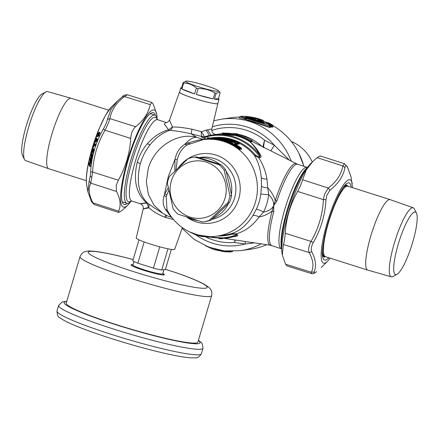 <?xml version="1.0" encoding="UTF-8"?>
<svg xmlns="http://www.w3.org/2000/svg" width="439" height="439" viewBox="0 0 439 439"><rect width="100%" height="100%" fill="white"/><g stroke="black" fill="none" stroke-linecap="round" stroke-linejoin="round"><path stroke-width="0.66" d="M312.239 162.073A39.867 38.862 -98.1 0 0 291.293 141.457M303.854 166.282A66.432 64.752 -98.1 0 0 272.784 125.581M267.274 122.75A66.432 64.752 -98.1 0 0 263.405 121.148M239.787 117.037A66.432 64.752 -98.1 0 0 231.973 117.663L221.552 119.156L213.733 120.78M182.119 228.34L194.17 239.381L208.498 247.064L224.219 250.91L240.363 250.68L250.79 249.187A66.432 64.752 -98.1 0 0 266.786 244.693M272.443 126.514L273.003 126.992L272.795 126.597L271.615 126.761L271.165 126.437L270.907 126.734L271.823 127.156L271.719 125.516A0.444 0.434 -98.1 0 0 271.5 125.115L267.307 122.827L266.874 123.436M270.907 126.734L270.468 126.47M263.087 121.844L263.68 122.19L263.384 120.752A0.444 0.434 -98.1 0 0 263.104 120.324L263.384 120.752L263.104 120.324L258.812 118.793L247.179 116.527L242.86 116.319L239.979 116.73L253.319 120.533L269.414 125.845L270.161 125.57L270.676 127.321L270.117 126.844M270.676 127.321L269.59 127.48L247.387 120.072L243.634 117.773M289.57 160.367L274.359 145.26L270.797 150.873M272.795 126.597L272.487 125.236L271.247 125.411L271.165 126.437L270.457 126.02M270.44 125.702A0.444 0.434 -98.1 0 0 270.221 125.302L270.161 125.57L270.221 125.302A0.444 0.444 0 0 1 270.451 125.675L270.479 126.937L270.183 126.58L270.468 126.926L269.376 127.085L253.04 121.405L239.42 117.861M263.405 121.762L262.517 121.888M254.488 242.866L245.116 243.991L245.324 241.505M146.56 202.785C138.192 203.899 138.269 203.992 146.796 203.059C136.238 193.857 133.044 180.308 137.22 162.403C139.372 155.34 142.746 149.117 147.339 143.745C153.623 136.578 160.674 131.941 168.488 129.829L164.334 124.045L165.991 122.476L157.025 119.474M254.428 155.401L255.251 154.929L258.341 156.893L258.648 157.623C262.78 163.818 265.551 170.958 266.961 179.035L267.713 187.81C264.47 187.618 262.39 187.118 261.485 186.301L261.293 177.619C260.453 168.988 258.159 161.574 254.411 155.379L258.648 157.623L259.937 157.519C261.123 157.184 261.397 156.542 260.766 155.593C257.726 149.962 254.132 145.347 249.983 141.759L250.713 141.929A50.523 10.207 -72.4 0 1 251.004 141.813L250.773 141.287L251.997 141.111A0.444 0.434 -84.3 0 0 252.216 141.638A50.523 10.207 -72.4 0 1 252.458 141.676L252.096 141.457M281.833 248.897L270.402 245.225A42.764 8.637 -72.4 0 1 272.131 211.082L275.286 200.42C273.662 195.58 271.137 191.377 267.713 187.81L268.712 194.735A55.358 53.964 81.9 0 1 263.592 212.01L259.065 217.014C263.817 216.087 268.174 214.111 272.131 211.082A11.074 2.453 -165.1 0 1 273.777 211.571L273.645 205.754L276.927 200.947A42.627 8.61 -72.4 0 1 282.206 186.602A42.627 8.61 -72.4 0 1 297.604 164.301L252.343 141.572M296.287 163.763A42.764 8.637 -72.4 0 0 275.286 200.42A11.074 0.368 -162 0 0 276.927 200.947M272.767 125.367A0.444 0.434 -98.1 0 0 272.553 124.967L271.247 125.411L267.077 123.129M261.765 121.746L261.847 120.791L262.335 120.906A0.444 0.434 -98.1 0 0 262.056 120.473L259.114 119.392L258.9 119.946M263.104 120.324L261.847 120.791L258.434 119.589A0.444 0.434 -98.1 0 0 258.132 119.15L259.114 119.392M261.057 121.257L261.051 121.087A0.444 0.434 -98.1 0 0 260.777 120.659L261.051 121.087L257.227 119.282A0.444 0.434 -98.1 0 1 257.424 119.413M232.686 251.306L232.505 251.591L223.007 251.284L207.126 246.52M148.837 207.823C141.484 209.425 141.424 209.288 148.651 207.411L146.796 203.059L148.064 203.515C138.631 194.757 136.046 181.455 140.31 163.61C142.456 156.553 145.693 150.292 150.034 144.826C155.96 137.533 162.523 132.715 169.728 130.378L168.488 129.829L172.467 127.014L169.498 120.154C168.159 121.976 166.985 122.75 165.98 122.476L166.041 122.492M212.295 126.783A60.895 59.358 -98.1 0 1 274.359 145.26L264.624 140.26C263.515 143.805 262.983 146.182 263.027 147.389M211.664 130.476A57.575 56.121 -98.1 0 1 264.624 140.26C263.877 143.778 263.565 146.247 263.691 147.674M217.826 103.269A20.046 1.904 -163.5 0 1 217.881 103.489L211.763 129L207.581 129.785L201.496 131.684L191.969 129.225C184.007 127.634 177.504 126.898 172.467 127.014L172.467 127.014A4.428 3.391 98.1 0 1 169.728 130.378C175.309 130.745 182.448 131.881 191.152 133.78L191.969 129.225M217.881 103.489A20.046 1.904 -163.5 0 1 212.953 103.324A20.046 1.904 -163.5 0 1 191.475 97.54A20.046 1.904 -163.5 0 1 179.441 92.102A20.046 1.904 -163.5 0 1 179.606 91.949M260.766 155.593L259.696 155.219C256.908 149.639 253.577 145.1 249.687 141.61L250 141.215L250.482 141.402A0.444 0.428 -113.6 0 0 250.713 141.929M250.115 141.309L249.983 141.759L249.687 141.61L250 141.215M259.937 157.519L259.696 155.219A52.038 50.726 -98.1 0 0 212.048 135.053A52.038 50.726 -98.1 0 0 203.981 136.908L203.981 136.908A4.428 4.319 81.9 0 1 203.29 137.067L203.29 137.067A4.428 4.319 81.9 0 1 201.413 136.908L202.631 136.738L191.152 133.78L196.672 137.297C177.543 132.068 154.188 146.84 148.228 168.664L146.341 181.768L148.36 194.4L154.034 205.265L162.759 213.316L154.802 208.24M258.341 156.893L259.636 156.75A51.39 50.09 -98.1 0 0 206.423 136.825L203.981 136.908L212.048 135.053L221.141 133.752A52.038 50.726 -98.1 0 1 222.211 133.615M252.299 141.517L256.085 143.438M252.271 141.056L251.997 141.111A50.962 10.295 -72.4 0 1 252.244 141.149L252.458 141.676M272.432 126.509L272.882 126.827L272.778 125.34A0.444 0.444 0 0 0 272.564 124.967L268.355 122.673A0.444 0.434 -98.1 0 0 268.108 122.635L267.055 122.783A0.444 0.434 81.9 0 1 267.307 122.827L268.355 122.673A0.444 0.444 0 0 0 268.108 122.635M266.045 123.019L264.371 122.755L264.327 123.041L260.069 120.758A0.444 0.434 -98.1 0 1 260.272 120.928M260.645 121.394L260.667 121.104L260.645 121.394M265.332 123.107A0.444 0.434 -98.1 0 0 265.14 123.063L265.776 122.964A0.444 0.434 -98.1 0 1 266.029 123.008L266.029 123.008A0.444 0.444 0 0 0 265.776 122.964M270.221 125.302L266.029 123.008L270.232 125.302L269.2 125.444C267.049 125.669 248.474 117.745 242.328 117.131C235.447 116.192 247.102 115.292 258.812 118.793L258.818 119.095L258.812 118.793L263.115 120.324A0.444 0.444 0 0 1 263.395 120.725L263.554 122.069L263.076 121.844M257.83 119.874L257.836 119.573L257.83 119.874M259.065 217.014C252.644 225.8 244.978 231.413 236.067 233.861L231.216 233.674C239.409 231.298 246.586 225.339 252.749 215.79C254.115 215.066 256.217 215.472 259.065 217.014M226.464 238.125L236.939 236.039C237.927 235.776 237.993 235.271 237.126 234.519L236.067 233.861L235.436 234.217L231.77 234.239L231.265 233.663M235.43 240.04L234.344 242.476L245.116 243.991A60.895 59.358 -98.1 0 1 196.26 235.117M235.178 240.001L234.344 242.476A57.575 56.121 -98.1 0 1 205.792 236.967M157.557 119.798A42.627 8.61 -72.4 0 0 142.159 142.099A42.627 8.61 -72.4 0 0 131.738 201.046L140.233 203.745C142.543 204.678 143.531 206.423 143.185 208.986L136.238 237.954A20.046 1.904 16.5 0 0 148.366 243.404A20.046 1.904 16.5 0 0 169.756 249.16A20.046 1.904 16.5 0 0 174.678 249.341L182.361 227.66M232.055 251.723L229.696 252.002L222.227 251.443L205.523 245.84M154.61 208.119L148.064 203.515A4.428 3.254 -53 0 1 148.651 207.411C152.328 211.049 157.738 214.336 164.888 217.278L173.641 219.615M131.437 200.985L130.981 201.435A46.282 9.351 -72.4 0 1 126.871 203.334A46.282 9.351 -72.4 0 1 138.186 139.333A46.282 9.351 -72.4 0 1 154.907 115.122A46.282 9.351 -72.4 0 1 157.162 119.04L157.277 119.671M237.477 134.339L237.148 133.752L222.727 132.951L221.893 133.868L233.334 135.448A0.444 0.434 81.9 0 1 233.01 134.921A0.444 0.434 -98.1 0 0 232.67 134.394L234.031 134.202A52.921 51.588 81.9 0 1 250.312 140.815L250.482 141.402A50.962 10.295 -72.4 0 1 250.773 141.287L249.994 141.21L250.312 140.815L252.074 140.562L252.244 141.149M219.017 99.236A19.931 1.893 -163.5 0 1 214.43 99.121L218.463 98.539A19.931 1.893 -163.5 0 1 219.017 99.236L217.766 103.461A19.931 1.893 -163.5 0 1 212.871 103.291A19.931 1.893 -163.5 0 1 191.563 97.557A19.931 1.893 -163.5 0 1 179.551 92.141L180.802 87.915A19.931 1.893 -163.5 0 1 181.647 87.635M209.606 138.148L206.423 136.825L203.707 138.115L201.413 136.908M206.621 139.322L207.192 139.311L207.356 138.395L209.655 138.065A49.602 48.35 81.9 0 1 213.87 138.049L216.218 138.362L216.789 139.218M215.895 139.47L214.067 139.426L213.903 138.883L211.488 138.719L211.571 138.378L216.218 138.362M222.985 141.254L223.5 141.369L223.303 140.831L222.771 141.193A48.713 47.483 -98.1 0 0 221.069 140.721L219.412 139.975L217.667 139.981A48.713 47.483 -98.1 0 0 216.037 139.717L215.456 139.613A48.718 47.489 -98.1 0 0 213.151 139.377L213.08 138.861L211.455 138.834L211.346 139.289L214.067 139.426M216.037 139.717L216.186 139.267L215.664 139.558M225.443 140.403L225.959 141.056L225.443 140.82M224.104 141.468L223.885 141.495A48.718 47.489 -98.1 0 0 223.5 141.369L223.66 141.385A0.444 0.434 -98.1 0 1 223.369 140.837L223.303 140.831M231.787 144.19L233.125 144.519M233.252 144.354L232.911 143.992M231.633 144.733L232.006 144.678L231.501 144.299L231.88 144.535L231.797 144.146L231.419 144.206A0.444 0.434 -98.1 0 0 231.633 144.733L231.485 143.97A0.335 0.324 -98.1 0 0 231.32 143.575A49.602 48.35 -98.1 0 0 224.861 140.848L230.497 142.417L230.206 142.648C231.123 142.697 230.459 142.346 228.214 141.599L227.83 141.567M239.897 149.035L239.913 149.562L237.016 148.141L233.175 145.545L232.851 144.815M241.434 149.348L241.132 148.481L241.285 148.87L241.406 148.475L241.324 149.156L240.956 148.816L241.434 149.348L240.254 148.925A48.718 47.489 -98.1 0 0 239.99 148.722M229.427 141.369L230.7 141.21L230.475 140.656L229.251 140.826A0.444 0.434 -98.1 0 0 229.526 141.38M221.618 139.339L222.419 139.492L222.589 139.042A49.157 47.917 81.9 0 1 229.004 140.749L228.768 141.182M219.072 138.455L217.771 138.598M237.247 143.954L239.151 144.118M234.739 142.944L235.331 142.653L234.399 142.176L234.13 142.593L235.09 143.86L235.716 143.646A49.157 47.917 81.9 0 1 236.791 144.233L236.489 144.634L237.219 144.903L237.208 143.937M235.09 143.86L235.419 144.052L235.842 143.218L235.359 142.768L235.984 143.015A49.821 48.564 81.9 0 1 237.071 143.597L237.258 142.659C239.496 143.558 239.881 143.476 238.393 142.412L237.79 142.082A49.821 48.564 -98.1 0 0 225.646 137.989L222.935 137.594L225.646 137.989L237.795 142.082L239.425 143.493L237.269 142.911M261.485 186.301L260.821 194.038L268.712 194.735C272.301 198.121 273.947 201.792 273.645 205.754C271.746 209.205 268.399 211.291 263.592 212.01A6.645 0.84 25.8 0 0 256.316 209.238L252.749 215.79M255.586 119.123L256.074 118.936L255.3 118.782C245.95 116.516 254.532 119.792 259.339 120.785L259.581 121.213L264.536 123.15C262.023 122.788 250.883 118.651 246.811 117.696C243.612 116.379 246.762 116.648 256.255 118.497L256.996 118.804A0.444 0.434 -98.1 0 0 256.815 118.788L255.921 118.914M259.339 120.785L264.009 122.744M308.134 166.688A46.282 9.351 107.6 0 0 307.876 166.935A46.282 9.351 107.6 0 0 295.266 189.247A46.282 9.351 107.6 0 0 281.695 249.325A46.282 9.351 107.6 0 0 281.767 249.681M237.126 234.519L236.484 234.903L235.436 234.217M236.939 236.039L235.792 235.919L236.484 234.903A51.39 50.09 81.9 0 1 210.33 237.126M228.67 237.812L235.792 235.919A52.038 50.726 -98.1 0 1 226.782 238.081L207.647 237.082M162.748 213.31C169.898 217.365 168.148 216.026 171.336 217.332L165.498 209.469C162.946 205.545 162.523 200.842 164.224 195.355L168.318 176.511L174.941 159.516C176.5 152.41 179.787 147.35 184.792 144.338L187.354 144.875L203.01 139.701A48.718 47.489 -98.1 0 1 206.577 139.333L207.263 138.856A49.152 47.911 -98.1 0 1 211.455 138.834L211.488 138.719A49.267 48.027 -98.1 0 0 207.301 138.735L207.065 138.625A0.335 0.324 81.9 0 1 207.323 138.4L207.323 138.4A0.335 0.324 81.9 0 1 207.356 138.395A49.602 48.35 81.9 0 1 211.571 138.378M166.535 215.423L165.805 217.552M204.08 139.547A4.428 4.319 81.9 0 1 203.18 139.366L196.672 137.297C193.127 137.155 189.165 139.503 184.792 144.338L187.464 143.147L189.846 143.646M126.871 203.334L123.052 202.121A46.282 9.351 -72.4 0 1 122.141 201.523M149.995 113.866A46.282 9.351 -72.4 0 1 151.082 113.904L154.907 115.122M204.453 136.759L201.496 131.684A4.428 2.519 102.7 0 0 202.631 136.738A4.428 4.319 81.9 0 0 203.894 136.935M232.302 135.289L232.489 134.839L234.168 134.757L234.031 134.202L234.689 134.839L234.168 134.757A0.444 0.434 81.9 0 0 234.497 135.283L233.334 135.448M231.808 135.168L232.247 134.751A0.444 0.346 -73.2 0 1 232.67 134.394L222.727 132.951L222.551 133.302L222.727 132.951M222.03 133.879L222.496 133.489L232.231 134.806L222.348 133.511M213.178 98.89A19.931 1.893 -163.5 0 1 196.398 94.489L213.178 98.89L214.918 93.019A19.931 1.893 16.5 0 0 215.862 93.194A19.931 1.893 16.5 0 0 216.169 93.249L219.857 92.228L220.202 92.667L218.463 98.539M194.625 93.924A19.931 1.893 -163.5 0 1 181.883 88.947L194.625 93.924L196.365 88.052A19.931 1.893 16.5 0 0 197.243 88.332A19.931 1.893 16.5 0 0 198.137 88.618C204.217 88.431 209.809 89.902 214.918 93.019M185.949 81.111A17.159 1.63 -163.5 0 1 189.862 81.451A17.159 1.63 -163.5 0 1 206.923 85.967A17.159 1.63 -163.5 0 1 218.408 90.725A17.159 1.63 -163.5 0 1 214.342 90.906A17.159 1.63 -163.5 0 1 194.746 85.539A17.159 1.63 -163.5 0 1 185.949 81.111L183.096 82.741L181.356 88.612A19.931 1.893 -163.5 0 1 180.802 87.915M187.464 143.147C195.064 140.809 200.305 139.553 203.18 139.366L206.934 139.042M231.353 144.184L231.068 143.997L230.782 144.404L231.479 144.7A48.718 47.489 -98.1 0 1 233.883 146.066L234.366 145.726L233.735 145.232L233.175 145.545M223.885 141.495L224.428 141.72L224.653 141.287L223.885 141.495M174.865 171.029L174.941 159.516L177.257 159.576C179.09 152.668 182.454 147.767 187.354 144.875M177.257 159.576L175.995 169.926M203.707 138.115L206.879 139.141M206.599 139.322L207.06 138.642M215.812 139.448A0.444 0.434 81.9 0 1 215.522 138.916L213.08 138.861M215.565 139.586L216.339 138.817L218.638 138.488A49.602 48.35 81.9 0 1 220.422 138.779L222.386 139.794L223.945 139.569L223.456 139.86M225.487 141.226L226.222 141.117M226.041 140.853L226.244 141.051A49.157 47.917 81.9 0 1 227.161 141.374M231.874 143.74L232.884 143.992M232.549 144.738L233.164 144.497L233.735 145.232C236.242 147.032 238.295 148.19 239.881 148.695L239.765 148.333C236.939 147.087 234.892 145.748 233.625 144.316L232.884 144.832M236.594 146.9L236.923 146.516L237.521 146.939M241.285 148.87L240.61 148.558L240.254 148.925M239.87 149.057L239.946 149.562M239.913 149.562A0.444 0.434 -98.1 0 1 239.765 149.084L239.913 148.689L239.765 149.084L237.175 147.707L234.366 145.726M219.077 138.461L222.589 139.042L222.716 138.62L218.37 137.67C219.665 137.473 215.681 137.286 222.93 137.594C218.249 137.281 217.426 137.402 220.455 137.95L222.803 138.395A49.821 48.564 81.9 0 1 229.246 140.112L229.383 140.387L230.98 140.063A49.821 48.564 81.9 0 1 234.662 141.539L235.732 142.165L235.359 142.768L235.842 143.218A49.602 48.35 81.9 0 1 236.923 143.8L237.087 143.344M237.373 143.515L239.26 144.052L239.425 143.493M237.098 144.14L237.055 143.816M237.016 144.404L237.071 143.597M234.662 143.366L235.26 143.098L234.936 143.399M234.13 142.593A48.718 47.489 -98.1 0 0 230.7 141.21L230.733 140.705A49.157 47.917 81.9 0 1 234.399 142.176L234.525 141.748L235.436 142.307L235.26 143.098L235.617 143.537L235.721 143.174M231.216 233.674A48.718 47.489 -98.1 0 1 225.174 234.953L216.806 236.155C196.793 239.315 175.688 227.918 166.99 209.441L166.227 196.771L166.743 195.07L164.823 193.687L168.197 187.925M167.424 210.303L165.498 209.469L167.21 211.532L168.181 211.73M167.21 211.532L169.202 213.48M209.513 236.621L196.507 234.777L192.842 233.361M264.004 123.31L264.536 123.15L264.004 123.31M259.883 122.316L260.228 121.065M259.438 122.207L259.581 121.213L250.499 118.289C251.761 118.195 248.211 117.4 255.3 118.777L255.202 119.051L255.893 118.92M245.878 117.394L256.135 118.843L256.255 118.497M256.107 118.887L256.508 118.991M138.993 239.831L132.77 260.843A17.604 1.674 16.5 0 0 132.797 260.859A17.604 1.674 16.5 0 0 137.862 263.191L144.162 241.933M137.862 263.191L153.441 268.141L159.752 246.833M153.441 268.141A17.604 1.674 16.5 0 0 161.706 270.034L167.989 248.82M161.706 270.034L165.393 269.508L171.342 249.418M155.439 115.386A48.164 9.729 107.6 0 0 151.181 113.048A48.164 9.729 107.6 0 0 122.953 181.944A48.164 9.729 107.6 0 0 122.64 202.878A48.164 9.729 107.6 0 0 127.464 203.422M235.962 133.983L237.148 133.752L222.721 132.951A0.444 0.444 0 0 0 222.321 133.269L222.414 133.269M235.935 133.977L235.792 133.95A52.921 51.588 81.9 0 1 252.074 140.562L251.948 140.93L252.074 140.562M214.43 99.121L216.169 93.249M196.398 94.489L198.137 88.618M181.883 88.947L183.623 83.07C188.358 83.081 192.606 84.743 196.365 88.052M183.096 82.741A19.931 1.893 16.5 0 0 183.623 83.07M225.355 139.959L223.945 139.569A49.602 48.35 81.9 0 1 225.344 139.959L223.094 140.282L222.771 141.193M221.069 140.721L221.267 140.277L220.51 140.54A48.718 47.489 -98.1 0 0 218.419 140.085L218.178 139.531L217.667 139.981M209.595 138.076A0.335 0.324 81.9 0 1 209.655 138.065L213.875 138.049L213.936 138.373L213.87 138.049C218.573 138.444 215.758 138.494 216.581 138.751M215.906 139.278L215.977 139.048A0.335 0.324 81.9 0 1 216.339 138.817A49.602 48.35 81.9 0 1 217.996 139.081L217.87 139.421A49.267 48.027 -98.1 0 0 216.218 139.158L216.186 139.267A49.152 47.911 -98.1 0 1 217.837 139.531L218.254 139.509A0.335 0.324 -98.1 0 0 217.996 139.081L219.582 138.856L221.53 139.849A49.602 48.35 81.9 0 1 223.094 140.282L223.369 140.837L225.668 140.507L225.838 140.968L225.432 140.82M232.006 144.678L231.858 143.921A0.335 0.324 -98.1 0 0 231.693 143.526L231.101 143.882A49.267 48.027 -98.1 0 0 224.686 141.177L224.461 141.067A0.335 0.313 90.6 0 1 224.763 140.831L224.763 140.831A0.335 0.313 90.6 0 1 224.861 140.848L224.653 141.287A49.152 47.911 -98.1 0 1 231.068 143.997L231.863 143.904A0.335 0.335 0 0 0 231.699 143.526L231.693 143.526A49.602 48.35 -98.1 0 0 229.476 142.461L231.699 143.526M231.315 143.328L233.104 143.696L232.906 143.158C234.289 143.52 227.649 140.321 226.348 140.606L226.348 140.606A0.335 0.318 89.6 0 0 226.047 140.837L226.277 140.946A49.267 48.027 81.9 0 1 227.852 141.512L228.033 141.188L228.192 141.676M233.114 144.546L233.339 144.305A0.335 0.335 0 0 1 233.636 144.321A49.602 48.35 81.9 0 1 235.117 145.183L238.344 147.268L237.867 147.394M238.344 147.268L237.203 146.121L236.956 146.406A49.267 48.027 -98.1 0 0 235.255 145.336M237.9 147.389L236.923 146.516A49.157 47.917 -98.1 0 0 235.452 145.583M236.264 145.21A0.335 0.324 -98.1 0 0 236.116 145.029L236.879 145.358A49.602 48.35 81.9 0 1 240.907 148.168L241.285 148.119A49.602 48.35 81.9 0 0 235.189 144.085A0.335 0.324 -98.1 0 0 234.98 144.052A0.335 0.335 0 0 1 235.2 144.091L234.113 144.239A49.602 48.35 81.9 0 1 237.203 146.121M241.406 148.475L241.401 148.464A0.335 0.335 0 0 0 241.291 148.119L241.296 148.13M239.798 147.943A49.157 47.917 -98.1 0 1 240.61 148.558L241.401 148.481A0.335 0.324 -98.1 0 0 241.285 148.119L235.2 144.091M239.913 148.689L240.018 148.618C239.623 147.965 241.252 148.98 237.581 146.066L237.477 146.335L237.576 146.066C239.348 147.317 240.089 148.075 239.798 148.327A0.335 0.324 81.9 0 1 239.913 148.689M230.733 140.721L230.859 140.282A49.602 48.35 81.9 0 1 234.525 141.748L234.662 141.539M237.23 143.997L237.17 143.696M235.732 142.165L235.359 142.768M168.697 190.466L166.743 195.07M214.062 236.462L213.694 236.665C210.758 237.34 205.029 236.709 196.507 234.777L192.474 233.213M249.017 118.338L250.356 118.525M157.096 118.689A50.929 10.289 107.6 0 0 156.728 114.349A50.929 10.289 107.6 0 0 140.705 126.004A50.929 10.289 107.6 0 0 122.042 183.288A50.929 10.289 107.6 0 0 127.919 205.018A50.929 10.289 107.6 0 0 130.723 201.682M219.357 139.459L219.412 139.975L219.385 139.344L218.178 139.531M221.272 140.255L221.267 140.277A49.152 47.911 -98.1 0 1 222.985 140.754L222.985 140.749A49.157 47.917 -98.1 0 0 221.267 140.271L219.385 139.35L219.582 138.856L219.593 139.41L221.031 140.178L221.53 139.849L221.031 140.178M231.375 194.406A31.553 30.757 -98.1 0 0 231.106 182.975A31.553 30.757 -98.1 0 0 226.085 171.144M219.533 164.175A31.553 30.757 -98.1 0 0 199.246 157.705M181.883 164.34A31.553 30.757 -98.1 0 0 178.393 167.621M211.647 138.312L210.166 138.285A49.602 48.35 81.9 0 1 211.944 138.323L213.497 138.104L213.414 138.444M229.377 142.659L229.339 142.28L231.276 142.949C236.418 144.744 228.593 140.414 226.447 140.623A49.602 48.35 81.9 0 1 228.033 141.188C230.793 142.066 231.616 142.472 230.497 142.417L230.206 142.648M236.116 145.029L236.55 145.408A49.602 48.35 81.9 0 1 237.576 146.066L236.253 145.419M187.03 217.212A31.553 30.757 -98.1 0 0 197.66 220.532M212.789 218.413A31.553 30.757 -98.1 0 0 228.62 203.284M189.214 231.759L202.62 236.599L213.277 236.972L213.694 236.665L213.277 236.972M344.533 163.78L347.474 167.149C346.333 165.091 345.498 165.207 344.961 167.511L342.837 165.931L317.139 157.661L320.218 155.933L344.533 163.78L342.837 165.931C341.372 174.393 336.515 181.762 328.262 188.035L324.553 194.192L323.384 199.608C322.654 214.622 318.527 228.56 310.999 241.417C308.699 246.098 308.085 249.807 309.155 252.557L283.396 244.485L282.31 255.026L282.129 254.022A50.929 10.289 -72.4 0 1 297.06 187.908A50.929 10.289 -72.4 0 1 310.938 163.352L312.766 161.557M133.994 261.534L132.968 265.002A15.502 1.476 16.5 0 0 133.489 265.6A15.502 1.476 16.5 0 0 144.404 269.892A15.502 1.476 16.5 0 0 158.885 273.673A15.502 1.476 16.5 0 0 162.688 273.804L163.901 269.722M118.656 211.143L92.986 202.873L91.581 201.858L94.325 204.59L92.986 202.873C88.865 195.207 88.135 188.644 90.791 183.167L92.64 172.028L118.327 180.204L116.247 185.384L116.467 191.437C120.401 199.037 121.131 205.606 118.656 211.143L118.645 212.438L121.718 210.704L126.097 206.807M91.965 177.372L90.225 176.258L90.664 171.819L92.64 172.028C93.375 157.008 97.502 143.07 105.02 130.224C107.39 125.532 109.02 121.674 109.904 118.645C111.363 110.211 116.225 102.847 124.478 96.547L127.414 94.786L151.801 102.413L153.271 104.18L156.728 114.349M151.801 102.413L150.209 104.619C148.563 112.993 143.707 120.363 135.635 126.723C132.847 129.176 131.201 133.066 130.712 138.395C129.79 153.354 125.658 167.286 118.327 180.204M194.834 157.102L219.401 164.905A32.662 31.838 81.9 0 1 221.904 167.38A32.662 31.838 81.9 0 1 224.137 170.118L225.734 169.893L229.004 182.662A29.896 29.139 81.9 0 1 229.01 182.668A29.896 29.139 81.9 0 1 229.01 182.673L231.572 195.547L229.976 195.778A32.662 31.838 81.9 0 1 227.967 202.555L209.238 220.405A32.662 31.838 81.9 0 1 203.29 221.871A32.662 31.838 81.9 0 1 202.494 221.969L177.932 214.166A32.662 31.838 81.9 0 1 175.424 211.691A32.662 31.838 81.9 0 1 173.191 208.953L167.358 183.293A32.662 31.838 81.9 0 1 169.361 176.516L188.09 158.666A32.662 31.838 81.9 0 1 194.038 157.2A32.662 31.838 81.9 0 1 194.834 157.102L196.436 156.871A32.662 31.838 -98.1 0 0 195.64 156.975L194.038 157.2M214.457 138.219L210.171 138.285L210.243 138.609L209.672 138.28L209.952 138.647M229.339 142.28L229.273 142.631M222.803 138.395L222.716 138.62A49.602 48.35 81.9 0 1 229.131 140.326L230.98 140.063M237.658 142.719L235.326 141.726A49.821 48.564 81.9 0 0 231.172 140.036L232.297 139.876A49.821 48.564 81.9 0 1 236.451 141.561L236.912 141.792C238.547 142.829 238.185 142.878 235.831 141.951L230.859 139.882M227.462 139.41L226.947 139.306A49.821 48.564 81.9 0 0 223.297 138.422L221.997 138.153C218.874 137.495 219.632 137.385 224.28 137.83L225.745 138.071A49.821 48.564 81.9 0 1 229.394 138.954L227.199 139.558M231.572 195.547A32.662 31.838 -98.1 0 1 229.564 202.324L220.559 211.197A29.896 29.139 81.9 0 1 220.554 211.203L210.841 220.175L209.238 220.405M311.443 273.585L311.344 272.257L314.022 271.966C313.43 273.475 314.264 273.354 316.53 271.604L316.371 271.752C314.538 273.365 312.892 273.974 311.443 273.585L287.057 265.952L285.586 264.185L282.31 255.026M283.396 244.485C284.22 242.312 284.84 238.569 285.257 233.246C286.173 218.293 290.3 204.354 297.637 191.442L300.271 186.18L306.279 169.888L312.903 161.42L317.139 157.661M224.137 170.118L229.976 195.778M196.436 156.871L220.998 164.674A32.662 31.838 -98.1 0 1 223.506 167.155A32.662 31.838 -98.1 0 1 225.734 169.893M231.364 140.101L232.297 139.876M232.099 140.376L232.182 140.09A49.602 48.35 81.9 0 1 236.314 141.77L236.451 141.561M236.215 142.104L236.314 141.77L237.587 142.582M222.107 138.4L222.107 138.4C219.11 137.791 219.84 137.687 224.302 138.087L225.745 138.071M203.29 221.871L204.887 221.64A32.662 31.838 -98.1 0 0 210.841 220.175M229.564 202.324L227.967 202.555M116.467 191.437L90.791 183.167L89.139 181.027L87.91 191.805L91.581 201.858M90.225 176.258L89.139 181.027M130.712 138.395L105.02 130.224L103.357 128.978C95.702 142.176 91.471 156.46 90.664 171.819M135.635 126.723L109.904 118.645L107.39 119.413C106.814 121.976 105.47 125.164 103.357 128.978M150.209 104.619L124.478 96.547L122.327 96.761M107.39 119.413L111.045 109.355L117.603 100.888L122.486 96.613C123.161 95.482 124.802 94.873 127.414 94.786M206.939 162.337A28.787 28.058 81.9 0 1 224.839 198.79A28.787 28.058 81.9 0 1 189.401 216.871A28.787 28.058 81.9 0 1 171.501 180.424A28.787 28.058 81.9 0 1 206.939 162.337M219.401 164.905L220.998 164.674M222.513 138.263L225.531 138.724L225.35 139.168M297.637 191.442L323.384 199.608L325.99 199.723L326.852 195.223L330.029 190.158L328.262 188.035L302.564 179.765M285.257 233.246L310.999 241.417L313.303 242.564C320.898 229.367 325.123 215.088 325.99 199.723M285.586 264.185L311.344 272.257C314.017 266.758 313.287 260.19 309.155 252.557L311.778 251.772C310.757 249.434 311.262 246.367 313.303 242.564M311.778 251.772C315.871 259.701 316.618 266.429 314.022 271.966M347.282 166.513L350.953 176.56L347.474 167.149M344.961 167.511C343.397 176.028 338.42 183.579 330.029 190.158M89.688 158.808L89.913 159.258L89.688 158.808L90.209 157.7L91.422 159.895L90.933 163.303L90.494 163.84L90.895 163.429M89.754 159.467L90.11 160.103L89.88 162.139L90.072 162.496L90.357 162.161L90.494 163.84M90.802 154.374L91.038 154.769L90.802 154.374L91.383 153.162L92.722 154.874L92.13 158.342L91.663 158.923L92.091 158.479M90.873 154.983L91.263 155.477L90.988 157.497L91.208 157.771L91.526 157.36L91.663 158.923M93.068 153.606L92.92 152.179L92.563 152.668L92.206 152.031L91.822 152.607L91.493 151.856L92.442 148.536L92.766 148.305L94.248 149.49L93.562 152.986L93.068 153.606L93.518 153.129M89.885 166.655L88.744 164.054L88.881 162.348L90.253 164.921L90.308 166.161L89.885 166.655L90.275 166.282M95.916 144.085L94.275 143.427L93.924 143.734L92.991 147.553L93.584 147.241L94.144 145.479L95.307 145.946L95.916 144.085L96.07 144.596L94.572 143.992L94.517 144.321L96.108 144.958M96.328 137.775L97.59 139.575L97.282 140.595L96.887 141.259L94.687 142.609L94.385 142.34L95.856 138.005L96.328 137.775L97.639 139.8L97.014 141.078L94.753 142.461M98.868 132.375L99.483 132.221L99.944 132.814L98.879 132.655C97.019 134.082 96.437 135.393 97.14 136.578L96.975 136.748C96.344 135.481 96.975 134.021 98.868 132.375L99.077 132.885L98.062 134.197M96.975 136.748L97.403 136.524L98.051 134.246L98.78 134.005L98.528 134.795C97.743 135.629 97.628 136.183 98.177 136.452L99.916 132.474L99.483 132.221M224.28 137.83L224.241 138.982M89.946 157.782L91.477 160.142M91.702 160.652L90.516 158.32L90.418 158.929L89.748 158.869L90.258 157.947M90.006 157.842L90.588 158.644L90.286 159.291L89.913 159.258L90.269 159.895L89.797 161.464M90.11 160.103L90.835 160.224L90.286 159.291A0.444 0.395 151 0 0 90.5 159.006L90.851 159.648L90.11 160.103M89.88 162.139L89.858 161.525L90.522 161.59L90.039 161.92L90.236 162.276L90.385 161.953A0.444 0.395 151 0 0 90.418 161.936M90.357 162.161L90.22 162.809M90.302 163.489L90.28 162.869L90.939 162.935L90.461 163.264L90.659 163.615L90.802 163.297A0.444 0.395 151 0 0 90.807 163.297M91.383 153.162L92.838 155.604L91.894 158.704M92.969 155.675L91.663 154.045L91.559 154.418L90.862 154.424L91.158 153.37L91.663 154.045L91.092 153.321M92.914 155.335L91.691 153.771L91.641 154.484L91.038 154.769L91.427 155.263L90.906 156.877M91.263 155.477L92.02 155.521L91.422 154.764A0.444 0.406 142 0 0 91.641 154.484L92.031 154.978L91.263 155.477M90.988 157.497L90.972 156.921L91.658 156.921L91.158 157.277L91.515 157.277A0.444 0.406 141.9 0 0 91.542 157.261A0.335 0.335 0 0 0 91.526 157.305L91.433 157.557M91.526 157.36L91.361 158.029M91.449 158.649L91.427 158.073L92.113 158.073L91.619 158.43L91.97 158.43A0.444 0.406 141.9 0 0 91.987 158.419M92.766 148.305L94.352 150.204L94.248 149.49M91.493 151.856L92.508 148.574L93.024 149.194L92.442 148.536M91.586 152.415L92.13 152.163A0.444 0.417 128.7 0 0 92.146 152.152L92.047 152.388M92.272 151.828L91.559 151.894L92.13 152.163M92.322 152.476L92.278 152.015M92.563 152.668L93.013 152.19L92.497 152.256L92.733 152.448M92.92 152.179L92.739 152.854M92.832 153.414L92.805 152.893L93.512 152.827L93.002 153.195L93.37 153.162A0.444 0.417 128.7 0 0 93.386 153.151M88.881 162.348L90.313 165.152M89.172 162.551L89.369 163.527L88.667 163.341M88.744 164.054L88.941 162.414M88.897 163.84L90.039 166.441L90.286 166.277L89.243 163.901L88.897 163.84M94.275 143.427L95.965 144.382M93.924 143.734L92.887 147.06M94.286 145.397L94.605 145.111L94.297 145.276L94.605 144.354L94.303 143.701L93.99 143.762L94.517 144.321L94.171 145.391M92.991 147.553L92.958 147.087L93.694 146.955L93.172 147.339L93.551 147.274M95.307 145.946L95.751 145.611L94.588 145.139L94.819 144.87L94.533 145.155M94.588 145.139L95.482 145.743L95.938 144.36M95.795 145.446L95.482 145.743L95.795 145.446M97.562 139.267L97.59 139.575M95.45 139.119L95.932 138.022L96.355 138.093L96.41 138.647L95.856 138.005M95.455 139.509L96.36 139.536L96.163 139.273A0.444 0.417 140.4 0 0 96.371 139.059L96.509 138.669L97.705 140.096M97.667 139.684L96.476 138.252L96.273 139.037L95.526 139.13L96.459 139.163L95.543 139.618L94.385 142.34M96.459 139.553L95.916 141.16L95.164 140.732L95.817 141.144L96.459 139.163M95.011 140.826L95.395 141.621L95.62 141.248L95.367 142.027L94.742 141.21M94.89 142.395L97.09 141.051M97.612 136.375L97.14 136.578L97.612 136.375M97.919 135.097L97.957 135.426L97.919 135.097M97.831 134.965L97.957 135.426M97.804 134.921L97.968 135.431L97.804 134.921M98.528 134.795L99.324 133.703L98.051 134.246L98.78 134.005M98.171 134.153L98.561 133.9M98.259 136.32L99.867 132.666M98.38 136.266L98.177 136.452L98.38 136.266C97.732 136.079 97.787 135.662 98.545 135.014L98.874 135.333L98.545 136.216M99.916 132.474L99.9 133.132M90.675 160.899L90.851 159.648M90.418 162.216L90.708 161.091L91.35 161.146L91.257 160.378L90.939 160.806M91.861 156.108L92.031 154.978M91.592 157.409L91.91 156.246L92.58 156.24L92.481 155.554L92.124 156.059M94.418 149.979L93.063 148.892L92.991 150.281M94.467 150.33L93.024 149.194L92.618 150.566M92.206 152.031L93.013 151.889L92.87 152.223A0.444 0.417 128.7 0 0 92.887 152.212M92.986 152.212L93.342 151.032L94.039 150.961L93.924 150.368L93.617 150.698M90.494 165.991L89.452 163.615L89.243 163.901A0.444 0.384 156.3 0 0 89.452 163.615L89.523 163.264M95.098 142.307L95.268 142.011L94.462 142.346M97.606 136.436L97.14 136.578M97.754 134.877L97.535 136.309M98.709 133.857L98.352 133.972M98.951 133.615L99.56 133.461L99.642 134.131M99.263 135.003L98.813 135.964M99.702 133.099L99.088 133.253L99.077 132.885L99.686 132.732L99.488 132.501M347.946 186.224A37.644 7.606 107.6 0 0 346.794 185.159A37.644 7.606 107.6 0 0 344.291 185.96M322.413 254.807A37.644 7.606 107.6 0 0 323.993 256.908A37.644 7.606 107.6 0 0 325.551 256.705M90.708 161.091L91.147 160.85L90.78 160.789L90.917 160.306M91.427 161.228L91.361 160.57M91.91 156.246L92.371 155.982L91.987 155.966L92.102 155.587M92.662 156.306L92.596 155.697M93.342 151.032L93.82 150.747L93.425 150.78L93.298 149.869L92.997 150.198M94.127 151.011L94.05 150.467M92.322 151.949L92.722 150.533L93.502 150.511M93.244 151.065L93.425 149.968M95.982 145.336L94.819 144.87M97.48 140.743L95.367 142.027A0.444 0.39 58.4 0 1 95.345 142.093M95.916 141.16L95.647 141.539M96.284 140.672L96.404 141.084L96.701 140.903L97.052 139.871L96.701 140.903M96.514 140.019L97.052 139.871M99.088 133.253L98.314 133.983M97.299 136.562L97.771 135.141L97.694 136.024M133.061 264.684A17.373 1.652 16.5 0 0 131.052 264.871A17.373 1.652 16.5 0 0 152.113 272.756A17.373 1.652 16.5 0 0 164.367 274.737A17.373 1.652 16.5 0 0 162.781 273.492L163.95 274.951M91.049 160.663L91.257 160.378M90.308 162.287L90.363 162.095A0.335 0.335 0 0 1 90.368 162.068L90.637 160.992A0.335 0.335 0 0 1 90.78 160.789L91.01 160.575M92.261 155.834L92.481 155.554M93.694 150.643L93.924 150.368M93.073 150.149L93.298 149.869M96.404 141.084L96.668 140.612L96.371 140.787M347.381 186.131A36.98 7.468 107.6 0 0 346.931 185.9A36.98 7.468 107.6 0 0 341.701 189.714M322.462 250.246A36.98 7.468 107.6 0 0 324.531 256.381A36.98 7.468 107.6 0 0 325.036 256.458M177.279 273.107L176.248 272.784A4.428 0.894 107.6 0 1 176.341 272.789L177.279 273.107C189.385 277.36 198.346 281.053 204.157 284.187L208.585 287.095L210.276 288.84C210.127 288.917 212.481 290.399 211.647 295.639A68.643 6.525 16.5 0 1 163.237 287.808A68.643 6.525 16.5 0 1 80.013 256.65C82.762 251.081 85.1 251.92 86.022 251.36L88.826 251.026C91.91 250.949 95.998 251.349 101.096 252.233C109.393 253.649 119.633 255.964 131.81 259.186L133.154 259.542M323.68 253.555L323.516 252.634A36.091 7.293 -72.4 0 1 324.317 238.811A36.091 7.293 -72.4 0 1 343.935 188.375L344.599 187.716A36.98 7.468 107.6 0 0 324.498 239.392A36.98 7.468 107.6 0 0 323.68 253.555A36.98 7.468 107.6 0 0 325.486 256.689L367.761 270.122A36.98 7.468 107.6 0 0 367.805 270.133L391.33 276.789A36.201 7.315 -72.4 0 1 389.431 273.146A36.201 7.315 -72.4 0 1 397.652 233.098A36.201 7.315 -72.4 0 1 413.253 207.795A36.201 7.315 -72.4 0 1 414.411 208.975L416.457 213.145A32.771 6.618 -72.4 0 1 417.05 215.346A32.771 6.618 -72.4 0 1 410.761 248.331A32.771 6.618 -72.4 0 1 397.037 274.271A32.771 6.618 -72.4 0 1 393.843 271.242A32.771 6.618 -72.4 0 1 402.415 231.995A32.771 6.618 -72.4 0 1 416.457 213.145M80.013 256.65L66.24 303.146A68.643 6.525 16.5 0 0 149.463 334.309A68.643 6.525 16.5 0 0 197.874 342.14L211.647 295.639M413.253 207.795L390.205 199.652A36.98 7.468 107.6 0 0 390.156 199.635L347.886 186.202A36.98 7.468 107.6 0 0 344.599 187.716M86.302 180.681L48.702 168.735A36.98 7.468 -72.4 0 1 48.658 168.719A36.98 7.468 -72.4 0 1 57.739 117.597A36.98 7.468 -72.4 0 1 65.159 103.077A36.98 7.468 -72.4 0 1 71.052 98.237A36.98 7.468 -72.4 0 1 71.102 98.248L108.702 110.194M390.156 199.635A36.98 7.468 107.6 0 0 377.902 216.389A36.98 7.468 107.6 0 0 366.774 252.826A36.98 7.468 107.6 0 0 365.863 266.413A36.98 7.468 107.6 0 0 367.761 270.122M71.052 98.237L47.533 91.575A36.201 7.315 107.6 0 0 45.903 91.877A36.201 7.315 107.6 0 0 41.76 96.317A36.201 7.315 107.6 0 0 27.652 130.597A36.201 7.315 107.6 0 0 24.447 159.395A36.201 7.315 107.6 0 0 25.605 160.575L48.658 168.719M397.037 274.271L392.954 276.493A36.201 7.315 -72.4 0 1 391.33 276.789M45.903 91.877L41.82 94.1A32.771 6.618 107.6 0 0 38.072 98.122A32.771 6.618 107.6 0 0 25.303 129.154A32.771 6.618 107.6 0 0 22.4 155.219L24.447 159.395M291.326 161.25A66.432 64.752 -98.1 0 0 221.552 119.156M273.003 126.992L271.823 127.156M263.68 122.19L263.296 122.245M240.363 250.68A66.432 64.752 -98.1 0 0 261.194 243.859M269.2 125.444A0.444 0.434 -98.1 0 1 269.414 125.845L269.376 127.085A0.444 0.434 -98.1 0 0 269.59 127.48M251.004 141.813L252.216 141.638M266.764 122.969A0.444 0.434 81.9 0 1 267.055 122.783A0.444 0.444 0 0 0 266.753 122.975L266.308 123.644M263.384 120.752L262.335 120.906L262.242 121.927M258.05 119.644L258.417 119.776M261.051 121.087L260.75 121.131M281.3 248.573A42.627 8.61 -72.4 0 1 291.721 189.626A42.627 8.61 -72.4 0 1 307.119 167.325L297.604 164.301M271.785 245.549A42.627 8.61 -72.4 0 1 273.777 211.571M140.31 163.61L137.22 162.403M150.034 144.826L147.339 143.745M131.294 200.98A44.29 8.945 -72.4 0 1 126.717 185.307A44.29 8.945 -72.4 0 1 139.377 140.529A44.29 8.945 -72.4 0 1 157.157 119.595M261.984 146.417A52.038 50.726 -98.1 0 0 237.504 134.147M261.293 177.619C262.231 178.635 264.119 179.107 266.961 179.035M258.132 119.15L257.227 119.282M260.777 120.659L260.069 120.758M281.695 249.325L281.322 247.256A44.29 8.945 -72.4 0 1 294.311 189.763A44.29 8.945 -72.4 0 1 306.378 168.411L307.876 166.935M249.67 141.599A52.038 50.726 -98.1 0 0 234.497 135.283L234.689 134.839A52.482 51.154 81.9 0 1 249.994 141.21M211.038 135.212L207.581 129.785M209.398 135.508L206.16 130.163M210.193 138.044A49.366 48.12 81.9 0 1 255.251 154.929M216.806 236.155A48.718 47.489 -98.1 0 0 256.42 178.316A48.718 47.489 -98.1 0 0 237.016 148.141L237.175 147.707M254.411 155.379A48.718 47.489 -98.1 0 0 239.409 143.279M218.26 138.038A48.718 47.489 -98.1 0 0 215.083 138.126M224.356 141.287L223.66 141.385M227.797 140.864A48.718 47.489 -98.1 0 0 225.657 140.239M223.177 139.646A48.718 47.489 -98.1 0 0 222.419 139.492M236.489 144.634A48.718 47.489 -98.1 0 0 235.419 144.052M256.316 209.238A48.718 47.489 -98.1 0 0 260.821 194.038M256.074 118.936L256.996 118.804M165.695 215.006L164.888 217.278M230.782 144.404A48.713 47.483 -98.1 0 0 224.428 141.72M211.346 139.289A48.713 47.483 -98.1 0 0 207.192 139.311M186.707 217.107A34.988 34.105 -98.1 0 0 224.971 217.744A34.988 34.105 -98.1 0 0 239.496 181.57A34.988 34.105 -98.1 0 0 213.793 154.462A34.988 34.105 -98.1 0 0 179.161 166.809M215.242 138.504A0.335 0.324 81.9 0 1 215.522 138.916L216.504 138.779M224.433 141.166L223.906 141.457L224.455 141.084M239.469 147.564A49.267 48.027 -98.1 0 1 240.643 148.442L240.907 148.168A0.335 0.324 81.9 0 1 241.027 148.53L240.912 148.92A0.444 0.434 -98.1 0 0 241.06 149.403M219.758 139.004L220.455 137.95M237.241 144.683L237.033 144.162M217.826 236.006A49.366 48.12 -98.1 0 0 231.77 234.239M221.218 238.344L221.294 238.772L221.728 238.459L221.294 238.772A52.921 51.588 81.9 0 1 218.792 238.569L221.294 238.772A0.444 0.444 0 0 0 221.382 238.767L223.144 238.514A0.444 0.444 0 0 0 223.314 238.454M223.056 238.52L223.489 238.207L223.056 238.52M164.224 195.355L166.227 196.771M211.603 219.495A31.553 30.757 -98.1 0 0 235.266 182.383A31.553 30.757 -98.1 0 0 200.672 157.371L198.96 157.617M226.244 141.051L226.447 140.623A0.335 0.318 89.6 0 0 226.348 140.606A0.335 0.335 0 0 0 226.03 140.842L225.619 141.248M233.636 144.321L235.271 145.567M233.921 144.48L234.113 144.239A0.335 0.324 81.9 0 0 233.916 144.206A0.335 0.335 0 0 0 233.685 144.349A0.335 0.324 81.9 0 1 233.916 144.206L234.991 144.052M230.47 139.937L230.48 140.645M236.791 144.233L237.12 143.674M218.584 140.09A0.444 0.434 81.9 0 1 218.249 139.525L219.588 139.426M211.719 138.065A49.602 48.35 81.9 0 1 213.497 138.104M218.463 138.51A0.335 0.324 81.9 0 1 218.545 138.488L218.545 138.488A0.335 0.324 81.9 0 1 218.638 138.488A0.335 0.335 0 0 0 218.545 138.488L216.246 138.817A0.335 0.335 0 0 0 215.977 139.048M220.422 138.779L220.433 138.779A0.335 0.318 113.8 0 1 220.504 138.801L220.504 138.801A0.335 0.335 0 0 0 220.427 138.779L218.644 138.488M220.576 138.845A0.335 0.318 113.8 0 0 220.504 138.801L222.343 139.745L223.945 139.569M231.276 142.949L231.304 143.323M214.523 138.214L214.194 138.45L214.523 138.214M210.89 138.087L211.214 138.466M213.546 138.356L213.217 138.587L213.546 138.356M236.155 145.024L236.303 145.408M231.792 139.745L231.852 140.282M236.621 142.269L236.912 141.792M229.624 139.081L227.391 139.404L220.224 137.917M228.077 139.3A49.157 47.917 81.9 0 0 225.531 138.724L225.657 138.296A49.602 48.35 81.9 0 1 229.185 139.147M86.653 184.852C85.978 180.709 86.291 174.952 87.58 167.588C89.775 155.422 93.403 142.944 98.468 130.147L105.475 115.27L111.396 106.995A43.735 8.835 107.6 0 0 87.624 168.104A43.735 8.835 107.6 0 0 86.653 184.852L87.91 191.805M321.255 267.483L327.461 261.375A43.735 8.835 -72.4 0 1 321.573 248.474A43.735 8.835 -72.4 0 1 334.271 202.692A43.735 8.835 -72.4 0 1 352.204 183.513A43.735 8.835 -72.4 0 1 352.226 183.639M94.297 145.276A0.335 0.335 0 0 0 94.144 145.435L93.469 147.438M328.816 257.742A40.465 8.171 -72.4 0 1 322.577 256.371C321.803 254.296 322.478 247.569 324.608 236.198C327.028 225.207 330.408 214.413 334.748 203.822C338.842 194.197 342.365 187.848 345.328 184.781A40.465 8.171 -72.4 0 1 351.211 187.261M91.537 157.277L91.839 156.169A0.335 0.335 0 0 1 91.987 155.966L91.992 156.01M92.783 152.443L92.914 152.135A0.335 0.335 0 0 1 92.925 152.108L93.266 150.978A0.335 0.335 0 0 1 93.425 150.78L93.414 150.818M133.143 259.575A62.003 5.894 16.5 0 0 131.991 259.268A62.003 5.894 16.5 0 0 90.352 254.604A62.003 5.894 16.5 0 0 163.429 280.34A62.003 5.894 16.5 0 0 206.78 287.841A62.003 5.894 16.5 0 0 176.248 272.784L165.437 269.348M96.503 140.085L96.415 140.03A0.444 0.444 0 0 0 96.234 140.529L96.476 140.025M66.712 301.544A70.86 6.733 16.5 0 0 83.728 313.402A70.86 6.733 16.5 0 0 150.023 334.683A70.86 6.733 16.5 0 0 198.351 340.538M66.783 301.308L62.245 301.889L58.617 305.489A75.288 7.156 16.5 0 0 149.897 339.665A75.288 7.156 16.5 0 0 202.994 348.253L202.324 343.847L200.925 342.19L198.423 340.296M201.364 353.746C197.473 359.706 195.322 357.308 191.618 357.889C188.007 357.703 183.2 357.05 177.191 355.925C168.406 354.273 158.013 351.864 146.011 348.687C120.363 341.794 97.979 334.6 78.85 327.099C72.029 324.377 66.799 321.985 63.167 319.91L60.055 317.88C58.239 317.496 57.218 315.191 56.988 310.982A75.288 7.156 16.5 0 0 148.267 345.158A75.288 7.156 16.5 0 0 201.364 353.746L202.994 348.253M303.925 166.31L298.855 153.206M270.479 126.937L270.106 126.844M266.753 122.975L266.286 123.666M239.979 116.73L239.343 117.767M257.517 119.704L260.782 120.659A0.444 0.444 0 0 1 261.062 121.06L261.068 121.263M131.738 201.046L131.118 201.002M235.864 133.961C241.631 135.223 247.036 137.429 252.085 140.568A0.444 0.444 0 0 1 252.277 141.067L252.398 141.621L252.09 141.451M272.564 124.967L268.366 122.673M265.085 123.068L260.338 121.175M307.744 167.363L307.119 167.325M270.402 245.225L224.23 238.377M232.505 251.591L229.712 252.002L224.839 251.75L214.051 249.648L205.474 245.818M179.441 92.102L169.498 120.154M216.443 134.438C213.151 134.268 211.593 132.457 211.763 129M206.873 139.152L203.01 139.701M226.782 238.081L228.642 237.817M237.131 133.747A0.444 0.444 0 0 1 237.494 134.274L237.697 134.735M203.29 137.067L203.965 136.913M230.914 142.796L224.763 140.831A0.335 0.335 0 0 0 224.444 141.073L224.027 141.473M237.181 143.855L237.065 144.766M264.393 123.107L245.588 117.504M171.336 217.332L171.973 217.535M206.945 139.009L207.054 138.631A0.335 0.335 0 0 1 207.323 138.4L209.628 138.071A0.335 0.335 0 0 1 209.655 138.065M235.266 145.578L238.13 147.208M239.908 148.997L240.018 148.618M218.199 138.252L218.37 137.67M235.216 143.13L235.556 142.631M250.499 118.294L249.972 119.15M218.408 90.725L219.857 92.228M237.065 142.659L237.395 143.443M214.034 236.561L212.026 237.076L201.825 236.473L196.667 235.249L189.165 231.737M127.919 205.018L125.955 206.95M94.325 204.59L118.645 212.438M111.396 106.995L117.603 100.888M352.555 187.683L350.953 176.56M90.533 158.336L91.449 160.098L90.725 163.626M92.799 150.281A0.335 0.335 0 0 0 92.645 150.478L92.223 151.943A0.335 0.335 0 0 0 92.201 151.993L92.146 152.141M94.292 149.77L93.293 153.381M89.106 162.441L90.269 165.08L90.121 166.458M97.771 135.141L98.089 134.164L98.682 133.862M327.461 261.375L330.161 258.17M345.235 185.362L346.931 185.9M322.841 255.844L324.531 256.381M165.448 269.327L176.341 272.789M56.988 310.982L58.617 305.489M133.055 264.695L131.283 265.277"/></g></svg>
